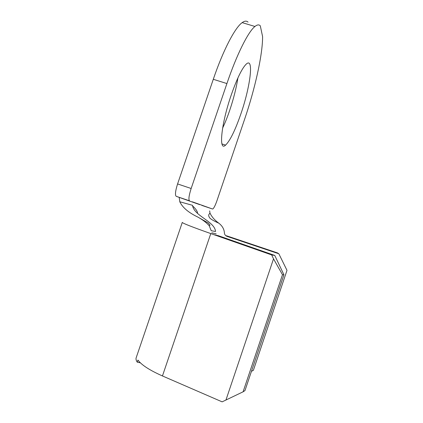 <?xml version="1.0" encoding="UTF-8"?>
<svg xmlns="http://www.w3.org/2000/svg" width="423" height="423" viewBox="0 0 423 423"><rect width="100%" height="100%" fill="white"/><g stroke="black" fill="none" stroke-linecap="round" stroke-linejoin="round"><path stroke-width="0.63" d="M231.238 94.985C220.986 124.632 218.554 152.069 225.565 145.126C230.08 140.732 235.188 130.316 240.883 113.887C250.083 87.503 254.175 57.306 246.498 63.873C242.215 67.833 237.129 78.202 231.238 94.985M222.625 128.084C225.078 122.887 227.442 116.97 229.71 110.329C233.586 98.834 236.325 88.005 237.927 77.848M140.383 362.844L137.237 362.167L137.956 360.058C141.451 364.938 149.615 370.236 162.453 375.952L222.133 401.85L243.088 391.814L244.97 390.588L283.928 274.765L282.479 274.717L243.088 391.814M274.76 255.444L218.358 235.696L214.017 234.717L271.656 254.921L274.76 255.444L283.928 274.765M278.842 253.768L277.356 252.869L226.411 235.748L227.014 236.357L278.842 253.768L286.995 270.36L253.372 370.337L251.447 371.325M137.237 362.167C136.047 360.359 135.72 358.815 136.254 357.541L182.265 222.466M282.479 274.717L273.517 258.855L225.93 400.1M273.517 258.855L271.656 254.921M214.017 234.717L210.781 233.581L162.453 375.952M227.008 236.351C225.306 235.653 224.428 234.39 224.37 232.565C224.042 228.922 222.191 225.797 218.823 223.191C214.614 220.124 211.659 216.729 209.956 213.012L209.676 210.897M179.796 201.776L192.555 205.319L192.629 205.953C194.506 216 214.969 221.678 215.513 231.497L211.209 230.704L209.263 225.845C206.556 222.699 202.728 219.764 197.774 217.041C188.505 212.595 182.509 207.508 179.796 201.776L179.204 197.382L176.201 196.314C174.905 195.103 175.365 190.979 177.581 183.936L191.154 188.494C188.922 195.548 188.372 199.656 189.515 200.819L179.204 197.382L199.767 204.658M177.581 183.936L213.292 79.291L226.908 83.564C236.806 54.345 248.259 31.635 254.947 26.475C257.237 24.634 259.024 24.423 260.298 25.829L262.588 36.574C262.725 54.657 254.863 89.221 244.679 119.064L216.994 200.581C215.46 204.965 214.123 207.719 212.986 208.856L212.536 209.01L192.291 201.808M213.292 79.291C223.175 50.147 234.992 27.617 242.173 22.62C244.631 20.838 246.588 20.674 248.037 22.133M226.908 83.564L191.154 188.494M182.281 222.413C182.487 223.212 191.989 226.934 210.781 233.581M189.515 200.819L176.201 196.314M201.792 205.377L212.536 209.01M221.964 143.957L225.565 145.126M197.567 213.446C197.626 211.526 195.976 209.025 192.629 205.953M218.823 223.191C214.593 221.324 211.664 219.685 210.035 218.273C208.687 216.565 208.338 215.275 208.994 214.392L209.956 213.012M209.263 225.845L209.792 225.39C210.3 225.396 209.739 224.571 208.116 222.921L197.774 217.041M242.173 22.62L254.947 26.475M211.801 232.819L216.19 233.866"/></g></svg>
